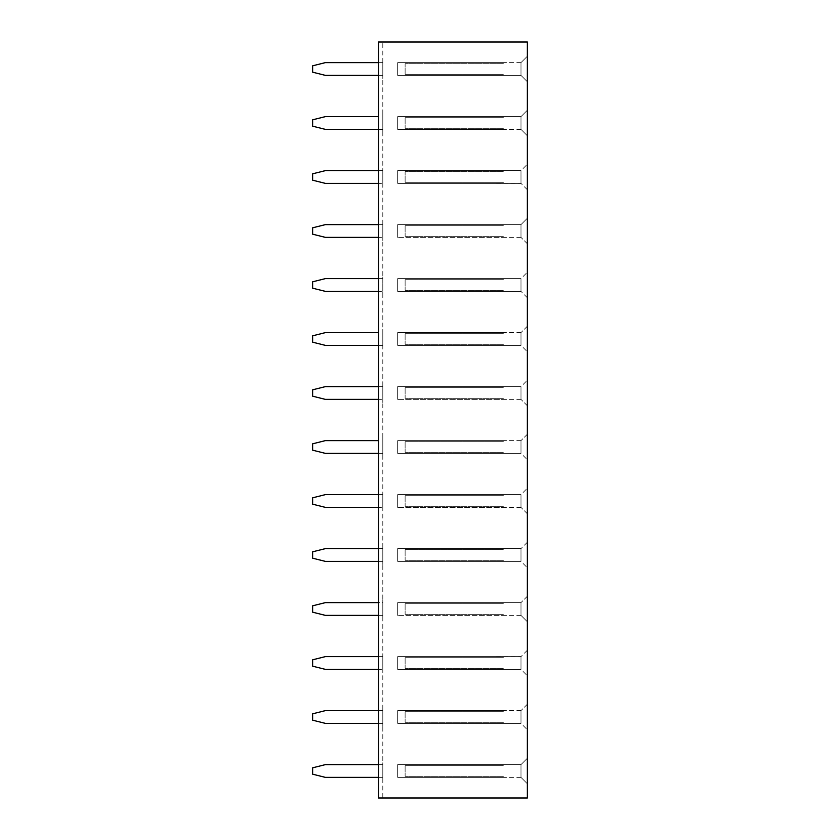 <?xml version="1.0" encoding="UTF-8"?>
<svg xmlns="http://www.w3.org/2000/svg" width="840" height="840" viewBox="0 0 840 840"><rect width="100%" height="100%" fill="white"/><g stroke="black" fill="none" stroke-linecap="round" stroke-linejoin="round"><path stroke-width="0.63" stroke-dasharray="4.2 3.15" d="M378.546 42L527.363 42L527.363 798L378.546 798L382.798 798L382.798 42L382.798 798L378.546 798L378.546 42L382.798 42L378.546 42L378.546 798L378.546 42M527.363 567.756L527.363 542.241L527.363 567.756L527.363 542.241L527.363 567.756L527.341 542.241L527.341 567.756L527.341 542.241L527.341 567.756L520.989 561.404L520.989 548.604L520.989 561.404L520.989 548.604L520.989 561.404L520.989 548.625L520.989 561.383L520.989 548.625L520.989 561.383L397.677 561.383L397.677 548.625L503.979 548.625L397.677 548.625L397.677 561.383L503.979 561.383L397.677 561.383L503.979 561.383L397.677 561.383L397.677 548.625L397.677 561.383L397.677 548.625L503.979 548.625L397.677 548.625L397.677 561.383L397.677 548.625L397.677 561.383L520.989 561.383L397.677 561.383L520.989 561.383L527.341 567.756M527.363 621.758L527.363 596.243L527.363 621.758L527.363 596.243L527.363 621.758L527.341 596.243L527.341 621.758L527.341 596.243L527.341 621.758L520.989 615.395L520.989 602.606L520.989 615.395L520.989 602.606L520.989 615.395L527.341 621.758M527.363 729.76L527.363 704.246L527.363 729.76L527.363 704.246L527.363 729.76L527.341 704.246L527.341 729.76L527.341 704.246L527.341 729.76L520.989 723.398L520.989 710.598L520.989 723.398L520.989 710.598L520.989 723.398L520.989 710.619L520.989 723.376L520.989 710.619L520.989 723.376L397.677 723.376L397.677 710.619L503.979 710.619L397.677 710.619L397.677 723.376L503.979 723.376L397.677 723.376L503.979 723.376L397.677 723.376L397.677 710.619L397.677 723.376L397.677 710.619L503.979 710.619L397.677 710.619L397.677 723.376L397.677 710.619L397.677 723.376L520.989 723.376L397.677 723.376L520.989 723.376L527.341 729.76M527.363 675.759L527.363 650.244L527.363 675.759L527.363 650.244L527.363 675.759L527.341 650.244L527.341 675.759L527.341 650.244L527.341 675.759L520.989 669.396L520.989 656.597L520.989 669.396L520.989 656.597L520.989 669.396L520.989 656.618L520.989 669.375L520.989 656.618L520.989 669.375L397.677 669.375L397.677 656.618L503.979 656.618L397.677 656.618L397.677 669.375L503.979 669.375L397.677 669.375L503.979 669.375L397.677 669.375L397.677 656.618L397.677 669.375L397.677 656.618L503.979 656.618L397.677 656.618L397.677 669.375L397.677 656.618L397.677 669.375L520.989 669.375L397.677 669.375L520.989 669.375L527.341 675.759M527.363 488.24L527.363 513.755L527.363 488.24L527.363 513.755L527.363 488.24L527.341 513.755L527.341 488.24L527.341 513.755L527.341 488.24L520.989 494.603L520.989 507.402L520.989 494.603L520.989 507.402L520.989 494.603L520.989 507.381L520.989 494.624L520.989 507.381L520.989 494.624L397.677 494.624L503.979 494.624L397.677 494.624L397.677 507.381L397.677 494.624L397.677 507.381L503.979 507.381L397.677 507.381L503.979 507.381L397.677 507.381L397.677 494.624L503.979 494.624L397.677 494.624L397.677 507.381L397.677 494.624L397.677 507.381L397.677 494.624L520.989 494.624L397.677 494.624L520.989 494.624L527.341 488.24M527.363 218.243L527.363 243.758L527.363 218.243L527.363 243.758L527.363 218.243L527.341 243.758L527.341 218.243L527.341 243.758L527.341 218.243L520.989 224.606L520.989 237.395L520.989 224.606L520.989 237.395L520.989 224.606L527.341 218.243M527.363 272.244L527.363 297.759L527.363 272.244L527.363 297.759L527.363 272.244L527.341 297.759L527.341 272.244L527.341 297.759L527.341 272.244L520.989 278.596L520.989 291.396L520.989 278.596L520.989 291.396L520.989 278.596L520.989 291.375L520.989 278.618L520.989 291.375L520.989 278.618L397.677 278.618L503.979 278.618L397.677 278.618L397.677 291.375L397.677 278.618L397.677 291.375L503.979 291.375L397.677 291.375L503.979 291.375L397.677 291.375L397.677 278.618L503.979 278.618L397.677 278.618L397.677 291.375L397.677 278.618L397.677 291.375L397.677 278.618L520.989 278.618L397.677 278.618L520.989 278.618L527.341 272.244M527.363 351.76L527.363 326.245L527.363 351.76L527.363 326.245L527.363 351.76L527.341 326.245L527.341 351.76L527.341 326.245L527.341 351.76L520.989 345.397L520.989 332.598L520.989 345.397L520.989 332.598L520.989 345.397L520.989 332.619L520.989 345.377L520.989 332.619L520.989 345.377L397.677 345.377L397.677 332.619L503.979 332.619L397.677 332.619L397.677 345.377L503.979 345.377L397.677 345.377L503.979 345.377L397.677 345.377L397.677 332.619L397.677 345.377L397.677 332.619L503.979 332.619L397.677 332.619L397.677 345.377L397.677 332.619L397.677 345.377L520.989 345.377L397.677 345.377L520.989 345.377L527.341 351.76M527.363 380.247L527.363 405.752L527.363 380.247L527.363 405.752L527.363 380.247L527.341 405.752L527.341 380.247L527.341 405.752L527.341 380.247L520.989 386.6L520.989 399.399L520.989 386.6L520.989 399.399L520.989 386.6L520.989 399.378L520.989 386.62L520.989 399.378L520.989 386.62L397.677 386.62L503.979 386.62L397.677 386.62L397.677 399.378L397.677 386.62L397.677 399.378L503.979 399.378L397.677 399.378L503.979 399.378L397.677 399.378L397.677 386.62L503.979 386.62L397.677 386.62L397.677 399.378L397.677 386.62L397.677 399.378L397.677 386.62L520.989 386.62L397.677 386.62L520.989 386.62L527.341 380.247M527.363 459.753L527.363 434.249L527.363 459.753L527.363 434.249L527.363 459.753L527.341 434.249L527.341 459.753L527.341 434.249L527.341 459.753L520.989 453.401L520.989 440.601L520.989 453.401L520.989 440.601L520.989 453.401L520.989 440.622L520.989 453.38L520.989 440.622L520.989 453.38L397.677 453.38L397.677 440.622L503.979 440.622L397.677 440.622L397.677 453.38L503.979 453.38L397.677 453.38L503.979 453.38L397.677 453.38L397.677 440.622L397.677 453.38L397.677 440.622L503.979 440.622L397.677 440.622L397.677 453.38L397.677 440.622L397.677 453.38L520.989 453.38L397.677 453.38L520.989 453.38L527.341 459.753M527.363 783.751L527.363 758.247L527.363 783.751L527.363 758.247L527.363 783.751L527.341 758.247L527.341 783.751L527.341 758.247L527.341 783.751L520.989 777.399L520.989 764.6L520.989 777.399L520.989 764.6L520.989 777.399L527.341 783.751M527.363 56.248L527.363 81.753L527.363 56.248L527.363 81.753L527.363 56.248L527.341 81.753L527.341 56.248L527.341 81.753L527.341 56.248L520.989 62.601L520.989 75.401L520.989 62.601L520.989 75.401L520.989 62.601L527.341 56.248M527.363 164.241L527.363 189.756L527.363 164.241L527.363 189.756L527.363 164.241L527.341 189.756L527.341 164.241L527.341 189.756L527.341 164.241L520.989 170.604L520.989 183.404L520.989 170.604L520.989 183.404L520.989 170.604L520.989 183.383L520.989 170.625L520.989 183.383L520.989 170.625L397.677 170.625L397.677 183.383L503.979 183.383L397.677 183.383L397.677 170.625L503.979 170.625L397.677 170.625L503.979 170.625L397.677 170.625L397.677 183.383L397.677 170.625L397.677 183.383L503.979 183.383L397.677 183.383L397.677 170.625L397.677 183.383L397.677 170.625L520.989 170.625L397.677 170.625L520.989 170.625L527.341 164.241M527.363 135.755L527.363 110.239L527.363 135.755L527.363 110.239L527.363 135.755L527.341 110.239L527.341 135.755L527.341 110.239L527.341 135.755L520.989 129.402L520.989 116.603L520.989 129.402L520.989 116.603L520.989 129.402L527.341 135.755M378.546 507.381L325.395 507.381L312.637 504.189L325.395 507.381L312.637 504.189L312.637 497.816L312.637 504.189L312.637 497.816L325.395 494.624L312.637 497.816L325.395 494.624L382.798 494.624L325.395 494.624L382.798 494.624L382.798 510.562L382.798 491.431L382.798 507.381L382.798 494.624L378.546 494.624M382.798 618.566L382.798 599.434L382.798 618.566M382.798 564.564L382.798 545.433L382.798 564.564M378.546 615.374L325.395 615.374L382.798 615.374L325.395 615.374L312.637 612.192L312.637 605.808L325.395 602.626L382.798 602.626L382.798 615.374L382.798 602.626L325.395 602.626L378.546 602.626M378.546 561.383L325.395 561.383L312.637 558.191L312.637 551.807L325.395 548.625L382.798 548.625L382.798 561.383L382.798 548.625L378.546 548.625M378.546 399.378L325.395 399.378L312.637 396.186L325.395 399.378L312.637 396.186L312.637 389.812L312.637 396.186L312.637 389.812L325.395 386.62L312.637 389.812L325.395 386.62L382.798 386.62L325.395 386.62L382.798 386.62L382.798 402.57L382.798 383.429L382.798 399.378L382.798 386.62L378.546 386.62M382.798 437.43L382.798 456.572L382.798 437.43M378.546 453.38L382.798 453.38L382.798 440.622L382.798 453.38L325.395 453.38L382.798 453.38L325.395 453.38L312.637 450.188L325.395 453.38L312.637 450.188L312.637 443.814L312.637 450.188L312.637 443.814L325.395 440.622L312.637 443.814L325.395 440.622L378.546 440.622M382.798 113.431L382.798 132.562L382.798 113.431M378.546 183.383L325.395 183.383L312.637 180.191L325.395 183.383L312.637 180.191L312.637 173.806L312.637 180.191L312.637 173.806L325.395 170.625L312.637 173.806L325.395 170.625L382.798 170.625L325.395 170.625L382.798 170.625L382.798 186.564L382.798 167.433L382.798 183.383L382.798 170.625L378.546 170.625M382.798 329.438L382.798 348.569L382.798 329.438M378.546 291.375L325.395 291.375L312.637 288.194L325.395 291.375L312.637 288.194L312.637 281.81L312.637 288.194L312.637 281.81L325.395 278.618L312.637 281.81L325.395 278.618L382.798 278.618L325.395 278.618L382.798 278.618L382.798 294.567L382.798 275.436L382.798 291.375L382.798 278.618L378.546 278.618M378.546 237.374L325.395 237.374L312.637 234.192L325.395 237.374L312.637 234.192L312.637 227.808L312.637 234.192L312.637 227.808L325.395 224.627L312.637 227.808L325.395 224.627L382.798 224.627L325.395 224.627L382.798 224.627L382.798 240.566L382.798 221.434L382.798 237.374L382.798 224.627L378.546 224.627M378.546 129.381L382.798 129.381L382.798 116.623L382.798 129.381L325.395 129.381L382.798 129.381L325.395 129.381L312.637 126.189L325.395 129.381L312.637 126.189L312.637 119.816L312.637 126.189L312.637 119.816L325.395 116.623L312.637 119.816L325.395 116.623L378.546 116.623M378.546 345.377L382.798 345.377L382.798 332.619L382.798 345.377L325.395 345.377L382.798 345.377L325.395 345.377L312.637 342.185L325.395 345.377L312.637 342.185L312.637 335.811L312.637 342.185L312.637 335.811L325.395 332.619L312.637 335.811L325.395 332.619L378.546 332.619M378.546 723.376L382.798 723.376L382.798 707.438L382.798 726.569L382.798 710.619L382.798 723.376L325.395 723.376L312.637 720.185L312.637 713.811L325.395 710.619L378.546 710.619M378.546 669.375L325.395 669.375L312.637 666.194L325.395 669.375L312.637 666.194L312.637 659.809L312.637 666.194L312.637 659.809L325.395 656.618L312.637 659.809L325.395 656.618L382.798 656.618L325.395 656.618L382.798 656.618L382.798 672.567L382.798 653.436L382.798 669.375L382.798 656.618L378.546 656.618M382.798 78.572L382.798 59.43L382.798 78.572M378.546 75.38L325.395 75.38L312.637 72.188L312.637 65.814L325.395 62.622L382.798 62.622L382.798 75.38L382.798 62.622L378.546 62.622M378.546 777.378L382.798 777.378L382.798 761.428L382.798 780.57L382.798 764.621L382.798 777.378L325.395 777.378L312.637 774.186L312.637 767.812L325.395 764.621L378.546 764.621M527.363 326.245L520.989 332.598L527.341 326.245M527.363 243.758L520.989 237.395L527.341 243.758M527.363 513.755L520.989 507.402L527.341 513.755M527.363 434.249L520.989 440.601L527.341 434.249M527.363 405.752L520.989 399.399L527.341 405.752M527.363 596.243L520.989 602.606L527.341 596.243M527.363 542.241L520.989 548.604L397.677 548.625L520.989 548.625L397.677 548.625L520.989 548.625L527.341 542.241M527.363 650.244L520.989 656.597L397.677 656.618L520.989 656.618L397.677 656.618L520.989 656.618L527.341 650.244M527.363 704.246L520.989 710.598L527.341 704.246M527.363 758.247L520.989 764.6L520.989 777.378L520.989 764.621L520.989 777.378L520.989 764.621L397.677 764.621L503.979 764.621L397.677 764.621L397.677 777.378L397.677 764.621L397.677 777.378L503.979 777.378L397.677 777.378L503.979 777.378L397.677 777.378L397.677 764.621L503.979 764.621L397.677 764.621L397.677 777.378L397.677 764.621L397.677 777.378L397.677 764.621L520.989 764.621L397.677 764.621L520.989 764.621L527.341 758.247M527.363 189.756L520.989 183.404L397.677 183.383L520.989 183.383L397.677 183.383L520.989 183.383L527.341 189.756M527.363 110.239L520.989 116.603L520.989 129.381L520.989 116.623L520.989 129.381L520.989 116.623L397.677 116.623L503.979 116.623L397.677 116.623L397.677 129.381L397.677 116.623L397.677 129.381L503.979 129.381L397.677 129.381L503.979 129.381L397.677 129.381L397.677 116.623L503.979 116.623L397.677 116.623L397.677 129.381L397.677 116.623L397.677 129.381L397.677 116.623L520.989 116.623L397.677 116.623L520.989 116.623L527.341 110.239M325.395 507.381L382.798 507.381L325.395 507.381M312.637 605.808L325.395 602.626L312.637 605.808L312.637 612.192L312.637 605.808M325.395 615.374L312.637 612.192L325.395 615.374M382.798 561.383L325.395 561.383L312.637 558.191L312.637 551.807L325.395 548.625L382.798 548.625L325.395 548.625L312.637 551.807L312.637 558.191L325.395 561.383L382.798 561.383M325.395 399.378L382.798 399.378L325.395 399.378M325.395 183.383L382.798 183.383L325.395 183.383M325.395 291.375L382.798 291.375L325.395 291.375M325.395 237.374L382.798 237.374L325.395 237.374M382.798 723.376L325.395 723.376L312.637 720.185L312.637 713.811L325.395 710.619L382.798 710.619L325.395 710.619L312.637 713.811L312.637 720.185L325.395 723.376L382.798 723.376M325.395 669.375L382.798 669.375L325.395 669.375M382.798 75.38L325.395 75.38L312.637 72.188L312.637 65.814L325.395 62.622L382.798 62.622L325.395 62.622L312.637 65.814L312.637 72.188L325.395 75.38L382.798 75.38M382.798 777.378L325.395 777.378L312.637 774.186L312.637 767.812L325.395 764.621L382.798 764.621L325.395 764.621L312.637 767.812L312.637 774.186L325.395 777.378L382.798 777.378M527.341 297.759L520.989 291.396L397.677 291.375L520.989 291.375L397.677 291.375L520.989 291.375L527.341 297.759M527.341 81.753L520.989 75.401L520.989 62.622L520.989 75.38L520.989 62.622L520.989 75.38L397.677 75.38L503.979 75.38L397.677 75.38L397.677 62.622L397.677 75.38L397.677 62.622L503.979 62.622L397.677 62.622L503.979 62.622L397.677 62.622L397.677 75.38L503.979 75.38L397.677 75.38L397.677 62.622L397.677 75.38L397.677 62.622L397.677 75.38L520.989 75.38L397.677 75.38L520.989 75.38L527.341 81.753M520.989 602.626L520.989 615.374L520.989 602.626L520.989 615.374L520.989 602.626L397.677 602.626L503.979 602.626L397.677 602.626L397.677 615.374L397.677 602.626L397.677 615.374L503.979 615.374L397.677 615.374L503.979 615.374L397.677 615.374L397.677 602.626L503.979 602.626L397.677 602.626L397.677 615.374L397.677 602.626L397.677 615.374L397.677 602.626L520.989 602.626M520.989 224.627L520.989 237.374L520.989 224.627L520.989 237.374L520.989 224.627L397.677 224.627L503.979 224.627L397.677 224.627L397.677 237.374L397.677 224.627L397.677 237.374L503.979 237.374L397.677 237.374L503.979 237.374L397.677 237.374L397.677 224.627L503.979 224.627L397.677 224.627L397.677 237.374L397.677 224.627L397.677 237.374L397.677 224.627L520.989 224.627M520.989 615.374L397.677 615.374L520.989 615.374M520.989 710.619L397.677 710.619L520.989 710.619M520.989 507.381L397.677 507.381L520.989 507.381M520.989 237.374L397.677 237.374L520.989 237.374M520.989 332.619L397.677 332.619L520.989 332.619M520.989 399.378L397.677 399.378L520.989 399.378M520.989 440.622L397.677 440.622L520.989 440.622M520.989 777.378L397.677 777.378L520.989 777.378M520.989 62.622L397.677 62.622L520.989 62.622M520.989 129.381L397.677 129.381L520.989 129.381M502.919 560.312L503.979 561.383L502.919 560.312L503.979 561.383L502.919 560.312L405.122 560.312L502.919 560.312M405.122 549.686L405.122 560.312L405.122 549.686L405.122 560.312L405.122 549.686L502.919 549.686L405.122 549.686M503.979 548.625L502.919 549.686L503.979 548.625M502.919 614.313L503.979 615.374L502.919 614.313L503.979 615.374L502.919 614.313L405.122 614.313L502.919 614.313M405.122 603.687L405.122 614.313L405.122 603.687L405.122 614.313L405.122 603.687L502.919 603.687L405.122 603.687M503.979 602.626L502.919 603.687L503.979 602.626M502.919 722.316L503.979 723.376L502.919 722.316L503.979 723.376L502.919 722.316L405.122 722.316L502.919 722.316M405.122 711.69L405.122 722.316L405.122 711.69L405.122 722.316L405.122 711.69L502.919 711.69L405.122 711.69M503.979 710.619L502.919 711.69L503.979 710.619M502.919 668.315L503.979 669.375L502.919 668.315L503.979 669.375L502.919 668.315L405.122 668.315L502.919 668.315M405.122 657.688L405.122 668.315L405.122 657.688L405.122 668.315L405.122 657.688L502.919 657.688L405.122 657.688M503.979 656.618L502.919 657.688L503.979 656.618M502.919 506.31L503.979 507.381L502.919 506.31L503.979 507.381L502.919 506.31L405.122 506.31L502.919 506.31M405.122 495.684L405.122 506.31L405.122 495.684L405.122 506.31L405.122 495.684L502.919 495.684L405.122 495.684M503.979 494.624L502.919 495.684L503.979 494.624M502.919 236.313L503.979 237.374L502.919 236.313L503.979 237.374L502.919 236.313L405.122 236.313L502.919 236.313M405.122 225.687L405.122 236.313L405.122 225.687L405.122 236.313L405.122 225.687L502.919 225.687L405.122 225.687M503.979 224.627L502.919 225.687L503.979 224.627M502.919 290.315L503.979 291.375L502.919 290.315L503.979 291.375L502.919 290.315L405.122 290.315L502.919 290.315M405.122 279.689L405.122 290.315L405.122 279.689L405.122 290.315L405.122 279.689L502.919 279.689L405.122 279.689M503.979 278.618L502.919 279.689L503.979 278.618M502.919 344.316L503.979 345.377L502.919 344.316L503.979 345.377L502.919 344.316L405.122 344.316L502.919 344.316M405.122 333.69L405.122 344.316L405.122 333.69L405.122 344.316L405.122 333.69L502.919 333.69L405.122 333.69M503.979 332.619L502.919 333.69L503.979 332.619M502.919 398.318L503.979 399.378L502.919 398.318L503.979 399.378L502.919 398.318L405.122 398.318L502.919 398.318M405.122 387.681L405.122 398.318L405.122 387.681L405.122 398.318L405.122 387.681L502.919 387.681L405.122 387.681M503.979 386.62L502.919 387.681L503.979 386.62M502.919 452.319L503.979 453.38L502.919 452.319L503.979 453.38L502.919 452.319L405.122 452.319L502.919 452.319M405.122 441.683L405.122 452.319L405.122 441.683L405.122 452.319L405.122 441.683L502.919 441.683L405.122 441.683M503.979 440.622L502.919 441.683L503.979 440.622M502.919 776.318L503.979 777.378L502.919 776.318L503.979 777.378L502.919 776.318L405.122 776.318L502.919 776.318M405.122 765.681L405.122 776.318L405.122 765.681L405.122 776.318L405.122 765.681L502.919 765.681L405.122 765.681M503.979 764.621L502.919 765.681L503.979 764.621M502.919 63.683L503.979 62.622L502.919 63.683L503.979 62.622L502.919 63.683L405.122 63.683L502.919 63.683M405.122 74.319L405.122 63.683L405.122 74.319L405.122 63.683L405.122 74.319L502.919 74.319L405.122 74.319M503.979 75.38L502.919 74.319L503.979 75.38M502.919 171.685L503.979 170.625L502.919 171.685L503.979 170.625L502.919 171.685L405.122 171.685L502.919 171.685M405.122 182.311L405.122 171.685L405.122 182.311L405.122 171.685L405.122 182.311L502.919 182.311L405.122 182.311M503.979 183.383L502.919 182.311L503.979 183.383M502.919 128.31L503.979 129.381L502.919 128.31L503.979 129.381L502.919 128.31L405.122 128.31L502.919 128.31M405.122 117.684L405.122 128.31L405.122 117.684L405.122 128.31L405.122 117.684L502.919 117.684L405.122 117.684M503.979 116.623L502.919 117.684L503.979 116.623"/><path stroke-width="1.26" d="M378.546 42L527.363 42L527.363 798L378.546 798L378.546 42M378.546 494.624L325.395 494.624L312.637 497.816L312.637 504.189L325.395 507.381L378.546 507.381M378.546 602.626L325.395 602.626L312.637 605.808L312.637 612.192L325.395 615.374L378.546 615.374M378.546 548.625L325.395 548.625L312.637 551.807L312.637 558.191L325.395 561.383L378.546 561.383M378.546 386.62L325.395 386.62L312.637 389.812L312.637 396.186L325.395 399.378L378.546 399.378M378.546 440.622L325.395 440.622L312.637 443.814L312.637 450.188L325.395 453.38L378.546 453.38M378.546 116.623L325.395 116.623L312.637 119.816L312.637 126.189L325.395 129.381L378.546 129.381M378.546 170.625L325.395 170.625L312.637 173.806L312.637 180.191L325.395 183.383L378.546 183.383M378.546 332.619L325.395 332.619L312.637 335.811L312.637 342.185L325.395 345.377L378.546 345.377M378.546 278.618L325.395 278.618L312.637 281.81L312.637 288.194L325.395 291.375L378.546 291.375M378.546 224.627L325.395 224.627L312.637 227.808L312.637 234.192L325.395 237.374L378.546 237.374M378.546 710.619L325.395 710.619L312.637 713.811L312.637 720.185L325.395 723.376L378.546 723.376M378.546 656.618L325.395 656.618L312.637 659.809L312.637 666.194L325.395 669.375L378.546 669.375M378.546 62.622L325.395 62.622L312.637 65.814L312.637 72.188L325.395 75.38L378.546 75.38M378.546 764.621L325.395 764.621L312.637 767.812L312.637 774.186L325.395 777.378L378.546 777.378"/></g></svg>
